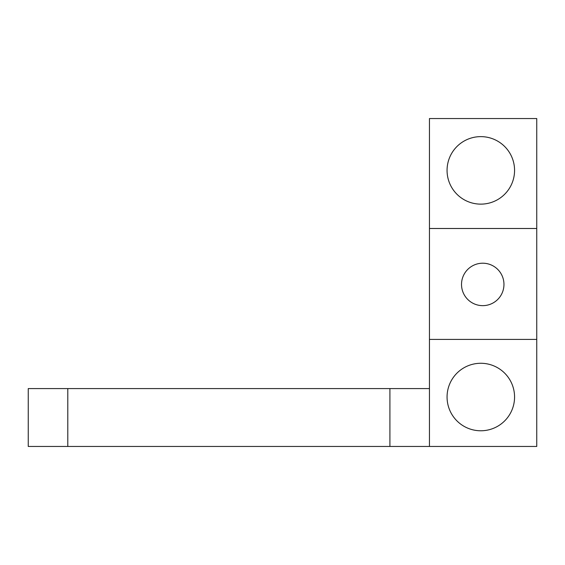 <?xml version="1.0" encoding="UTF-8"?>
<svg xmlns="http://www.w3.org/2000/svg" width="565" height="565" viewBox="0 0 565 565"><rect width="100%" height="100%" fill="white"/><g stroke="black" fill="none" stroke-linecap="round" stroke-linejoin="round"><path stroke-width="0.85" d="M536.75 339.403L536.75 446.456L28.25 446.456L28.25 388.586L429.457 388.586L429.457 118.544L536.75 118.544L536.75 339.403L429.457 339.403M514.567 397.026A33.759 33.759 0 0 1 463.936 426.257A33.759 33.759 0 0 1 463.936 367.794A33.759 33.759 0 0 1 514.567 397.026M429.457 446.456L429.457 388.586M389.914 446.456L389.914 388.586M67.793 446.456L67.793 388.586M503.959 284.428A21.216 21.216 0 0 1 472.135 302.805A21.216 21.216 0 0 1 472.135 266.051A21.216 21.216 0 0 1 503.959 284.428M429.457 228.493L536.75 228.493M514.567 170.383A33.759 33.759 0 0 1 463.936 199.614A33.759 33.759 0 0 1 463.936 141.151A33.759 33.759 0 0 1 514.567 170.383"/></g></svg>
